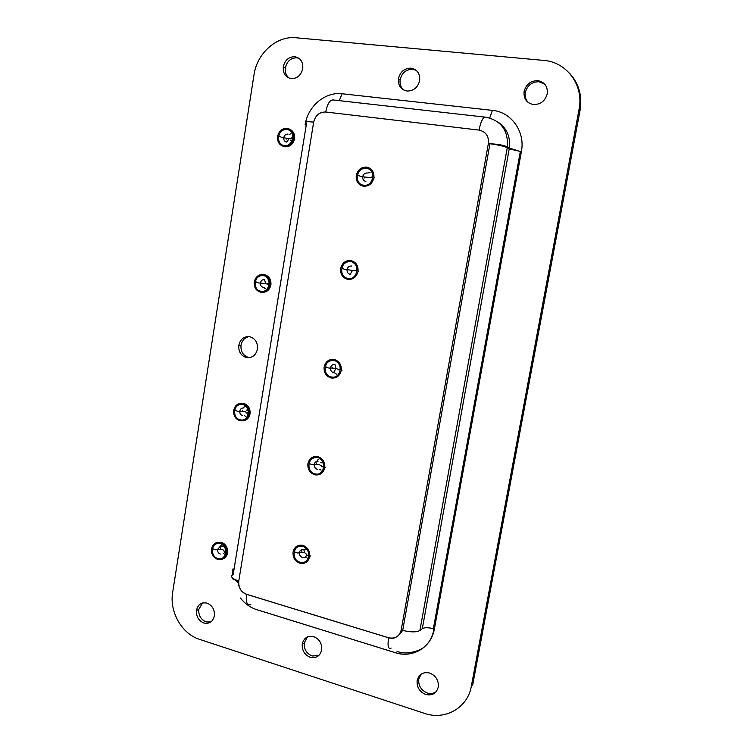 <?xml version="1.0" encoding="UTF-8"?>
<svg xmlns="http://www.w3.org/2000/svg" width="753" height="753" viewBox="0 0 753 753"><rect width="100%" height="100%" fill="white"/><g stroke="black" fill="none" stroke-linecap="round" stroke-linejoin="round"><path stroke-width="1.13" d="M363.435 186.245C368.998 186.405 372.49 183.525 373.912 177.604C374.213 171.844 371.794 168.333 366.664 167.081C361.101 166.959 357.628 169.849 356.235 175.741C355.934 181.464 358.334 184.956 363.435 186.245M364.603 177.934L364.753 177.153M367.746 173.058L370.109 172.23M365.883 181.454C363.624 180.889 362.56 179.346 362.682 176.814C363.304 174.188 364.847 172.908 367.313 172.964M347.726 279.391C353.204 279.749 356.649 277.019 358.051 271.212C358.343 265.517 355.962 261.969 350.898 260.557C345.42 260.246 341.994 262.985 340.62 268.765C340.328 274.412 342.7 277.951 347.726 279.391M347.048 269.64L352.479 270.412L350.201 274.365C347.971 273.734 346.917 272.172 347.039 269.668C347.66 267.089 349.176 265.884 351.604 266.025M314.763 474.823C320.091 475.557 323.423 473.138 324.778 467.566C325.061 462.031 322.736 458.389 317.832 456.638C312.514 455.951 309.191 458.379 307.864 463.923C307.591 469.42 309.888 473.053 314.763 474.823M321.098 470.126L319.206 469.251M316.524 464.61L316.542 462.954M317.625 460.205L318.255 459.481M317.295 469.307C315.131 468.526 314.114 466.916 314.227 464.488M321.729 466.069L319.639 464.827L314.236 464.46C314.716 462.257 316.015 461.156 318.124 461.165M331.094 377.978C336.497 378.533 339.885 375.963 341.269 370.269C341.551 364.659 339.198 361.054 334.219 359.473C328.816 358.974 325.447 361.553 324.101 367.21C323.809 372.782 326.143 376.378 331.094 377.978M336.431 374.119L334.436 372.782M332.61 368.142L332.675 367.285M338.106 369.271L335.913 368.481L333.598 372.707C331.405 372.001 330.369 370.41 330.492 367.944L335.913 368.481L334.981 364.508M338.097 369.29C337.899 369.968 338.624 369.902 340.281 369.102C340.714 367.963 340.102 366.014 338.426 363.247C336.139 361.186 334.68 360.273 334.04 360.518C343.895 362.155 340.958 379.474 331.273 376.952C321.493 375.258 324.364 358.08 334.04 360.508C328.063 359.802 325.164 364.904 325.343 366.447C327.442 367.859 329.155 368.358 330.492 367.935C331.028 365.553 332.431 364.405 334.699 364.461M299.854 563.216C305.106 564.119 308.401 561.842 309.728 556.373C310.001 550.904 307.713 547.224 302.875 545.332C297.633 544.466 294.357 546.763 293.049 552.203C292.776 557.634 295.044 561.305 299.854 563.216M306.311 557.549L305.181 557.088M301.925 552.674L301.812 550.292M299.393 552.589L304.777 552.777L303.751 549.558M306.612 555.187C305.793 557.116 304.4 557.888 302.414 557.484C300.278 556.646 299.27 555.017 299.383 552.617C299.826 550.528 301.04 549.474 303.017 549.436M217.702 559.413C222.474 560.26 225.467 558.114 226.672 552.975C226.907 547.836 224.818 544.372 220.403 542.602C215.631 541.802 212.657 543.958 211.48 549.069C211.235 554.18 213.315 557.625 217.702 559.413M224.375 554.039L223.17 553.408M220.638 549.549L220.544 547.309M220.318 554.039C218.379 553.248 217.457 551.723 217.561 549.464L221.25 545.191M216.713 542.555L221.344 542.264C225.749 544.033 227.83 547.487 227.594 552.617C227.039 555.921 225.354 558.067 222.54 559.055M240.009 420.758C244.894 421.351 247.953 419.007 249.187 413.708C249.422 408.465 247.295 405.067 242.786 403.514C237.91 402.959 234.861 405.312 233.656 410.583C233.411 415.788 235.529 419.186 240.009 420.758M245.77 416.541L244.424 415.59M242.57 411.411L242.617 410.206M242.607 415.703C240.621 415.007 239.68 413.51 239.783 411.204C240.235 409.077 241.431 408.013 243.37 407.985L244.386 406.695M240.762 403.335L243.699 403.392C248.198 404.945 250.325 408.342 250.09 413.576C249.281 417.774 246.984 420.174 243.21 420.786M260.698 292.211C265.677 292.559 268.802 290.018 270.054 284.578C270.308 279.241 268.134 275.899 263.541 274.544C258.561 274.233 255.455 276.784 254.232 282.196C253.968 287.495 256.133 290.827 260.698 292.211M265.282 288.813L264.049 287.495M263.446 274.534L264.425 274.638C269.019 275.993 271.193 279.325 270.939 284.662C269.762 289.905 266.769 292.456 261.969 292.333M264.416 279.608C262.26 279.532 260.924 280.662 260.397 283.006L265.668 283.693L264.529 279.627M263.268 287.448C261.244 286.846 260.284 285.368 260.387 283.024C259.013 283.269 257.338 282.733 255.371 281.424C255.248 279.796 258.025 275.014 263.381 275.542C272.473 276.803 269.79 293.322 260.858 291.223C251.841 289.914 254.458 273.518 263.381 275.532C263.955 275.269 265.32 276.106 267.466 278.055C269 280.7 269.565 282.507 269.15 283.495L267.409 284.069L265.668 283.693M284.145 146.515C289.237 146.59 292.428 143.832 293.717 138.223C293.981 132.773 291.759 129.497 287.062 128.387C281.97 128.349 278.798 131.116 277.537 136.698C277.273 142.101 279.476 145.376 284.145 146.515M286.253 139.173L286.441 138.251M289.18 134.495L290.818 133.799M289.199 128.998C293.105 130.608 294.903 133.789 294.574 138.543C293.284 144.143 290.093 146.901 285.011 146.816L283.147 146.308M286.404 142.063C284.502 141.451 283.617 140.02 283.74 137.771C284.314 135.286 285.716 134.062 287.975 134.081M290.922 138.439L292.785 137.168C293.218 136.142 292.644 134.326 291.072 131.728C288.879 129.874 287.486 129.092 286.902 129.403C281.424 129.168 278.582 134.194 278.704 135.841C280.709 137.112 282.384 137.752 283.749 137.761L289.039 138.74L286.677 142.11M471.35 686.143C467.754 707.905 445.051 720.668 424.353 713.326L199.46 639.325C182.17 633.988 169.689 612.518 172.493 593.439L254.034 74.669C256.98 53.303 276.709 35.598 295.957 37.763L543.704 60.409C566.36 61.934 583.443 84.458 579.311 108.008L471.35 686.143L472.752 684.656L580.309 108.997C582.154 95.066 578.624 83.225 569.729 73.455M210.802 621.987L206.096 621.893C200.929 619.644 198.481 615.512 198.754 609.488L202.566 602.984M318.679 655.609L312.137 655.976C306.537 653.566 303.901 649.237 304.221 642.977L307.497 636.887M436.241 691.63C433.615 693.532 430.631 693.984 427.29 692.995C421.209 690.407 418.348 685.851 418.715 679.338L421.068 674.199M249.704 357.656L248.603 357.487C243.219 355.727 240.678 351.726 240.979 345.467C241.911 340.497 244.603 337.542 249.074 336.6M289.472 78.274C286.281 75.921 284.907 72.514 285.331 68.071C286.855 61.341 290.667 57.915 296.795 57.793L298.913 58.282M404.06 90.2C400.954 87.687 399.645 84.261 400.116 79.922C401.791 72.9 405.961 69.342 412.625 69.248L416.117 70.293M528.455 102.69C525.839 100.045 524.775 96.761 525.274 92.835C527.128 85.513 531.693 81.813 538.988 81.738L544.626 84.025M207.009 603.125C201.362 602.033 197.841 604.499 196.458 610.532C196.175 616.585 198.632 620.736 203.818 622.995C209.466 624.143 213.005 621.677 214.426 615.615C214.699 609.516 212.224 605.346 207.009 603.125M313.709 636.633C307.582 635.419 303.76 637.942 302.235 644.201C301.915 650.488 304.57 654.846 310.18 657.265C316.316 658.536 320.166 656.023 321.729 649.726C322.049 643.391 319.376 639.024 313.709 636.633M429.643 673.041C422.97 671.685 418.8 674.264 417.115 680.768C416.748 687.31 419.619 691.885 425.727 694.482C432.41 695.904 436.608 693.344 438.331 686.802C438.698 680.194 435.799 675.61 429.643 673.041M249.789 336.723C243.897 336.205 240.235 339.142 238.776 345.523C238.485 351.802 241.035 355.821 246.438 357.59C252.321 358.164 256.011 355.237 257.498 348.818C257.799 342.483 255.229 338.455 249.789 336.723M294.752 56.701C288.615 56.823 284.785 60.259 283.26 67.026C282.94 73.549 285.594 77.418 291.223 78.651C297.369 78.585 301.228 75.149 302.791 68.344C303.101 61.765 300.428 57.887 294.752 56.701M410.987 68.147C404.295 68.25 400.107 71.827 398.431 78.877C398.055 85.673 400.935 89.729 407.062 91.038C413.764 91 417.971 87.433 419.703 80.336C420.061 73.474 417.162 69.417 410.987 68.147M537.821 80.646C530.498 80.731 525.914 84.449 524.05 91.8C523.627 98.907 526.761 103.152 533.453 104.554C540.776 104.545 545.398 100.836 547.309 93.428C547.732 86.256 544.57 82.002 537.821 80.646M301.031 550.631L301.087 550.114M362.682 176.795C361.384 176.861 359.661 176.211 357.515 174.865C357.336 173.303 360.329 167.863 366.485 168.164C376.632 169.114 373.592 187.045 363.614 185.182C353.543 184.156 356.517 166.375 366.485 168.145C367.135 167.863 368.641 168.681 370.994 170.63C372.716 173.331 373.347 175.28 372.904 176.484L370.523 177.623M347.048 269.649C345.731 269.894 344.008 269.32 341.881 267.936C341.702 266.393 344.648 261.112 350.719 261.62C360.734 262.901 357.741 280.54 347.895 278.346C337.965 276.991 340.893 259.512 350.719 261.602C351.369 261.338 352.856 262.204 355.171 264.218C356.866 266.948 357.496 268.896 357.054 270.063L354.767 270.741M317.662 457.655C327.367 459.641 324.477 476.649 314.933 473.816C305.304 471.773 308.128 454.906 317.662 457.655M299.383 552.608C298.019 553.361 296.305 553.013 294.254 551.535C294.084 550.019 296.898 545.228 302.706 546.339C312.279 548.617 309.445 565.352 300.023 562.218C290.526 559.884 293.303 543.29 302.706 546.33C303.327 546.141 304.749 547.13 306.96 549.314C308.589 552.128 309.191 554.076 308.777 555.159C307.149 555.93 306.49 555.695 306.782 554.453L304.777 552.777M220.252 543.544C228.968 545.68 226.427 561.409 217.852 558.481C209.193 556.298 211.687 540.692 220.252 543.544M242.635 404.474C251.54 406.168 248.932 422.301 240.169 419.807C231.322 418.066 233.882 402.055 242.635 404.474M286.902 129.394C296.193 130.165 293.444 147.127 284.305 145.508C275.09 144.68 277.772 127.859 286.902 129.394M240.433 598.033C244.894 603.718 250.325 607.596 256.745 609.657L395.334 652.7C412.588 658.508 431.413 647.316 434.377 628.953L521.387 151.635L509.216 148.925L422.32 628.623L419.901 630.487L507.268 147.72L509.216 148.925L509.357 148.068C510.581 136.651 506.722 127.944 497.789 121.939M479.03 130.09C480.988 120.791 483.285 116.508 485.939 117.233C501.169 120.527 508.322 130.401 507.409 146.863L507.268 147.72C504.454 146.336 498.731 145 490.118 143.738L488.368 143.512C488.979 136.114 485.864 131.643 479.03 130.09L325.729 112.009C319.413 111.971 315.394 115.35 313.662 122.155L238.776 580.987C238.306 587.472 240.904 591.905 246.56 594.296L388.595 637.753C395.146 639.062 399.344 636.473 401.189 629.997L488.368 143.512M484.678 117.092L333.908 100.036C330.294 99.217 327.564 103.208 325.729 112.009M313.662 122.155C306.076 121.337 303.713 121.638 306.575 123.059L233.176 574.492C229.9 576.403 231.764 578.568 238.776 580.987M402.46 630.421L398.525 635.466M234.014 569.315L232.922 568.957L232.461 574.859M521.387 151.635C525.434 131.756 511.391 111.999 492.424 110.371L342.041 93.758C326.143 91.706 309.587 104.723 305.699 121.845M305.539 122.523L305.078 124.885L306.255 125.017M579.066 109.43L580.064 110.409M231.519 576.459L232.752 578.916C235.924 580.026 239.623 583.255 238.72 585.185C239.887 589.797 242.494 592.846 246.551 594.343C245.629 602.325 247.05 605.751 250.796 604.64M391.155 648.06C388.247 649.557 387.39 646.14 388.586 637.8L246.551 594.343M401.189 629.997L402.686 630.412C410.856 632.322 416.597 632.351 419.901 630.487M342.041 93.758L339.311 100.648M492.424 110.371L489.732 117.967M422.32 628.623C424.438 627.428 428.118 627.447 433.38 628.67L434.377 628.953M374.674 177.877L373.912 177.604M362.682 176.786L370.485 177.614M358.842 271.315L358.051 271.212M354.767 270.722L352.479 270.412M325.607 467.331L324.778 467.566M314.227 464.469C312.871 465.072 311.158 464.657 309.088 463.208C308.918 461.683 311.77 456.742 317.662 457.664C318.284 457.447 319.724 458.398 321.973 460.525C323.63 463.311 324.242 465.269 323.809 466.38C322.171 467.161 321.475 467.067 321.729 466.088M320.816 462.681L322.199 462.907M342.069 370.203L341.269 370.269M310.575 555.987L309.728 556.373M302.875 549.248L305.982 549.652M227.594 552.617L226.672 552.975M224.29 551.177C223.773 552.344 224.272 552.561 225.796 551.827C227.397 550.208 221.222 542.207 220.252 543.553C215.113 542.499 212.459 546.857 212.572 548.438C214.473 549.831 216.139 550.17 217.561 549.455L222.784 549.624L224.3 551.168M220.78 546.245L223.227 546.49M250.09 413.576L249.187 413.708M246.664 412.578C246.203 413.341 246.749 413.35 248.292 412.597C248.697 411.646 248.142 409.83 246.636 407.157C244.527 405.133 243.191 404.248 242.626 404.483C237.383 403.693 234.663 408.277 234.785 409.877C236.715 411.232 238.381 411.665 239.783 411.194L245.036 411.627L246.673 412.559M246.25 410.056L247.238 410.206M270.939 284.662L270.054 284.578M267.447 283.589L268.341 283.712M294.574 138.543L293.717 138.223M290.319 140.162L291.289 140.274M290.893 138.43L289.039 138.74M479.501 192.994L481.092 193.239M483.21 172.305L484.847 172.305M388.586 637.8C394.563 639.203 397.518 637.396 402.686 630.412L489.968 143.719C502.562 144.52 504.651 145.931 507.409 146.863L509.357 148.068L520.314 151.494L433.38 628.67L433.577 631.07C429.285 650.159 410.451 657.576 395.334 652.672L256.745 609.629M579.311 108.008L580.309 108.997M302.235 644.201L304.221 642.977M417.115 680.768L418.715 679.338M238.776 345.523L240.979 345.467M283.26 67.026L285.331 68.071M398.431 78.877L400.116 79.922M524.05 91.8L525.274 92.835M196.458 610.532L198.754 609.488M402.648 630.412L398.375 635.607M520.991 152.191L520.276 151.73M424.72 646.62C419.882 651.241 405.839 655.138 397.019 651.345M232.771 573.137L233.741 570.99"/></g></svg>
